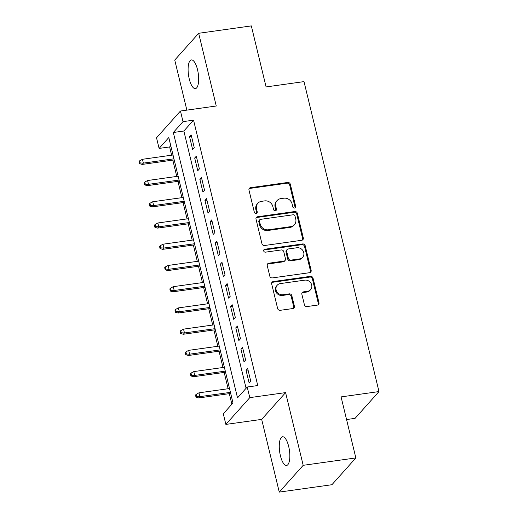 <?xml version="1.0" encoding="UTF-8"?>
<svg xmlns="http://www.w3.org/2000/svg" width="518" height="518" viewBox="0 0 518 518"><rect width="100%" height="100%" fill="white"/><g stroke="black" fill="none" stroke-linecap="round" stroke-linejoin="round"><path stroke-width="0.78" d="M294.587 208.061A1.554 1.405 41.8 0 0 295.681 206.397L290.32 184.253A2.221 2.007 41.8 0 0 287.749 182.459L250.537 187.684A2.221 2.007 41.8 0 0 248.97 190.061L254.325 212.199A1.554 1.405 41.8 0 0 256.934 213.034A1.554 1.405 41.8 0 0 257.219 211.791L256.527 208.929A7.103 6.417 41.8 0 1 257.847 203.263A7.103 6.417 41.8 0 1 261.532 201.334L264.633 200.893A7.103 6.417 41.8 0 1 272.863 206.637L273.556 209.499A1.554 1.405 41.8 0 0 276.165 210.334A1.554 1.405 41.8 0 0 276.45 209.097L275.757 206.229A7.103 6.417 41.8 0 1 277.072 200.57A7.103 6.417 41.8 0 1 280.762 198.634L283.864 198.2A7.103 6.417 41.8 0 1 292.087 203.937L292.787 206.805A1.554 1.405 41.8 0 0 294.587 208.061M294.995 207.932A1.554 1.405 41.8 0 0 295.033 207.122L289.672 184.978A2.221 2.007 41.8 0 0 287.101 183.184L249.89 188.41A2.221 2.007 41.8 0 0 249.106 188.694M256.539 213.332A1.554 1.405 41.8 0 0 256.578 212.516L255.886 209.654L256.527 208.929M275.77 210.632A1.554 1.405 41.8 0 0 275.803 209.816L275.11 206.954L275.757 206.229M288.688 446.477A14.478 4.934 -98 0 0 282.537 436.771A14.478 4.934 -98 0 0 280.413 455.743A14.478 4.934 -98 0 0 286.564 465.449A14.478 4.934 -98 0 0 288.688 446.477M197.52 69.645A14.478 4.934 -98 0 0 191.369 59.939A14.478 4.934 -98 0 0 189.245 78.911A14.478 4.934 -98 0 0 195.396 88.617A14.478 4.934 -98 0 0 197.52 69.645M304.409 304.772A2.221 2.007 41.8 0 0 306.98 306.565L317.417 305.096A2.221 2.007 41.8 0 0 318.984 302.726L313.034 278.134A2.221 2.007 41.8 0 0 310.463 276.34L273.245 281.565A2.221 2.007 41.8 0 0 271.685 283.935L277.629 308.527A2.221 2.007 41.8 0 0 280.206 310.321L292.812 308.553A2.221 2.007 41.8 0 0 294.379 306.177L291.835 295.655A2.221 2.007 41.8 0 0 289.264 293.861L283.009 294.736A5.938 5.368 41.8 0 1 276.852 291.686A5.938 5.368 41.8 0 1 277.227 285.204A5.938 5.368 41.8 0 1 280.309 283.586L304.811 280.147A5.938 5.368 41.8 0 1 310.962 283.204A5.938 5.368 41.8 0 1 310.586 289.679A5.938 5.368 41.8 0 1 307.504 291.297L303.425 291.874A2.221 2.007 41.8 0 0 301.858 294.243L304.409 304.772M247.215 387.017L249.786 397.63L225.867 424.41L223.303 413.798L232.996 402.939L168.797 137.561L159.097 148.42L156.533 137.807L180.445 111.027L183.016 121.639L173.323 132.498L237.522 397.876L247.215 387.017L257.75 385.541L193.551 120.163L183.016 121.639M180.445 111.027L216.259 106.002L198.666 33.288L251.327 25.9L266.09 86.933L304.001 81.617L378.988 391.576L341.077 396.898L355.847 457.931L303.185 465.319L285.593 392.605L249.786 397.63M301.741 240.287A2.221 2.007 41.8 0 0 303.302 237.917L297.351 213.325A2.221 2.007 41.8 0 0 294.781 211.532L257.569 216.751A2.221 2.007 41.8 0 0 256.002 219.127L261.953 243.719A2.221 2.007 41.8 0 0 264.523 245.513L301.741 240.287M305.193 245.733L311.143 270.318A2.221 2.007 41.8 0 1 309.576 272.695L272.364 277.913A2.221 2.007 41.8 0 1 269.794 276.12L267.249 265.598A2.221 2.007 41.8 0 1 268.81 263.222L283.903 261.104A2.221 2.007 41.8 0 0 285.463 258.735L283.78 251.754A2.221 2.007 41.8 0 0 281.203 249.954L265.494 252.162A1.554 1.405 41.8 0 1 263.979 249.67A1.554 1.405 41.8 0 1 264.789 249.242L302.622 243.939A2.221 2.007 41.8 0 1 305.193 245.733L304.545 246.451L310.496 271.043L311.143 270.318M355.847 457.931L331.928 484.712L279.267 492.1L303.185 465.319M198.666 33.288L174.747 60.069L186.856 110.127M194.256 147.701L191.174 134.965L189.556 136.771L192.638 149.514L194.256 147.701M199.391 168.933L196.309 156.196L194.69 158.003L197.772 170.739L199.391 168.933M204.526 190.164L201.444 177.421L199.831 179.234L202.914 191.971L204.526 190.164M209.66 211.389L206.578 198.653L204.966 200.466L208.048 213.202L209.66 211.389M214.802 232.621L211.72 219.885L210.101 221.691L213.183 234.434L214.802 232.621M219.936 253.852L216.854 241.116L215.235 242.923L218.318 255.659L219.936 253.852M225.071 275.084L221.989 262.348L220.377 264.154L223.452 276.89L225.071 275.084M230.206 296.315L227.124 283.573L225.511 285.386L228.593 298.122L230.206 296.315M235.34 317.54L232.265 304.804L230.646 306.617L233.728 319.353L235.34 317.54M240.481 338.772L237.399 326.036L235.781 327.842L238.863 340.585L240.481 338.772M245.616 360.004L242.534 347.267L240.915 349.074L243.997 361.81L245.616 360.004M193.551 120.163L183.851 131.022L246.089 388.28M246.056 370.305L249.139 383.042L250.751 381.235L247.669 368.492L246.056 370.305L248.038 370.027M170.759 145.681L169.632 146.944L171.626 155.199M172.818 160.12L176.761 176.431M177.952 181.352L181.902 197.662M183.094 202.583L187.037 218.887M188.228 223.815L192.172 240.119M193.363 245.04L197.306 261.35M198.498 266.271L202.447 282.582M203.639 287.503L207.582 303.807M208.773 308.734L212.717 325.039M213.908 329.966L217.851 346.27M219.043 351.191L222.986 367.502M224.177 372.423L228.127 388.733M229.319 393.654L231.87 404.202M346.555 419.548L355.076 418.356L378.988 391.576M285.593 392.605L261.674 419.386L279.267 492.1M261.674 419.386L225.867 424.41M169.632 146.944L159.097 148.42M183.851 131.022L173.323 132.498M189.556 136.771L191.543 136.493M194.69 158.003L196.678 157.725M199.831 179.234L201.813 178.956M204.966 200.466L206.954 200.188M210.101 221.691L212.089 221.413M215.235 242.923L217.223 242.644M220.377 264.154L222.358 263.876M225.511 285.386L227.499 285.107M230.646 306.617L232.634 306.332M235.781 327.842L237.768 327.564M240.915 349.074L242.903 348.795M277.072 200.57L276.424 201.288A7.103 6.417 41.8 0 0 275.11 206.954M257.847 203.263L257.2 203.988A7.103 6.417 41.8 0 0 255.886 209.654M302.518 240.002A2.221 2.007 41.8 0 0 302.654 238.636L296.71 214.051A2.221 2.007 41.8 0 0 294.133 212.257L256.922 217.476A2.221 2.007 41.8 0 0 256.138 217.767M295.014 216.025A1.554 1.405 41.8 0 0 293.214 214.769L260.548 219.354A1.554 1.405 41.8 0 0 259.453 221.011L260.185 224.035A7.103 6.417 41.8 0 0 268.415 229.778L290.74 226.644A7.103 6.417 41.8 0 0 294.431 224.708A7.103 6.417 41.8 0 0 295.746 219.043L295.014 216.025M259.738 219.774L259.097 220.5A1.554 1.405 41.8 0 0 258.806 221.736L259.453 221.011M294.431 224.708L293.784 225.434A7.103 6.417 41.8 0 1 290.099 227.363L267.767 230.497A7.103 6.417 41.8 0 1 259.537 224.76L258.806 221.736M310.36 272.41A2.221 2.007 41.8 0 0 310.496 271.043M285.055 260.502L284.408 261.227A2.221 2.007 41.8 0 1 283.255 261.83L268.162 263.947A2.221 2.007 41.8 0 0 267.385 264.232M304.545 246.451A2.221 2.007 41.8 0 0 301.975 244.658L264.141 249.967A1.554 1.405 41.8 0 0 263.727 250.097M299.566 258.909A5.938 5.368 41.8 0 0 302.648 257.291A5.938 5.368 41.8 0 0 303.024 250.809A5.938 5.368 41.8 0 0 296.866 247.759L288.235 248.97A2.221 2.007 41.8 0 0 286.674 251.347L288.358 258.327A2.221 2.007 41.8 0 0 290.935 260.12L299.566 258.909L298.918 259.635A5.938 5.368 41.8 0 0 302 258.016L302.648 257.291M287.082 249.579L286.435 250.298A2.221 2.007 41.8 0 0 286.027 252.072L286.674 251.347M298.918 259.635L290.287 260.845A2.221 2.007 41.8 0 1 287.717 259.052L286.027 252.072M310.586 289.679L309.945 290.404A5.938 5.368 41.8 0 1 306.863 292.022L302.777 292.592A2.221 2.007 41.8 0 0 302 292.884M277.227 285.204L276.58 285.93A5.938 5.368 41.8 0 0 276.204 292.411A5.938 5.368 41.8 0 0 282.362 295.461L283.009 294.736M293.596 308.262A2.221 2.007 41.8 0 0 293.732 306.902L291.187 296.374A2.221 2.007 41.8 0 0 288.617 294.58L282.362 295.461M318.201 304.811A2.221 2.007 41.8 0 0 318.337 303.444L312.386 278.859A2.221 2.007 41.8 0 0 309.816 277.065L272.597 282.284A2.221 2.007 41.8 0 0 271.82 282.575M139.653 160.82L139.012 161.538L139.523 163.662L140.171 162.937L139.653 160.82L142.444 159.291L143.369 163.118L142.21 164.42L174.203 159.926M140.171 162.937L143.369 163.118L173.938 158.825M142.444 159.291L173.012 155.005M142.21 164.42L139.523 163.662M144.794 182.045L144.146 182.77L144.658 184.894L145.305 184.168L144.794 182.045L147.585 180.523L148.504 184.343L147.345 185.651L179.345 181.158M145.305 184.168L148.504 184.343L179.073 180.057M147.585 180.523L178.153 176.237M147.345 185.651L144.658 184.894M149.929 203.276L149.281 204.001L149.793 206.125L150.44 205.4L149.929 203.276L152.719 201.755L153.645 205.575L152.48 206.876L184.479 202.389M150.44 205.4L153.645 205.575L184.214 201.288M152.719 201.755L183.288 197.468M152.48 206.876L149.793 206.125M155.063 224.508L154.416 225.233L154.927 227.357L155.575 226.631L155.063 224.508L157.854 222.986L158.78 226.806L157.614 228.108L189.614 223.621M155.575 226.631L158.78 226.806L189.348 222.513M157.854 222.986L188.422 218.693M157.614 228.108L154.927 227.357M160.198 245.739L159.55 246.458L160.068 248.582L160.716 247.863L160.198 245.739L162.989 244.211L163.915 248.038L162.749 249.339L194.749 244.846M160.716 247.863L163.915 248.038L194.483 243.745M162.989 244.211L193.557 239.925M162.749 249.339L160.068 248.582M165.333 266.964L164.692 267.689L165.203 269.813L165.851 269.088L165.333 266.964L168.13 265.443L169.049 269.263L167.89 270.571L199.883 266.077M165.851 269.088L169.049 269.263L199.618 264.976M168.13 265.443L198.692 261.156M167.89 270.571L165.203 269.813M170.474 288.196L169.826 288.921L170.338 291.045L170.985 290.32L170.474 288.196L173.265 286.674L174.19 290.494L173.025 291.796L205.024 287.309M170.985 290.32L174.19 290.494L204.752 286.208M173.265 286.674L203.833 282.388M173.025 291.796L170.338 291.045M175.608 309.427L174.961 310.152L175.472 312.276L176.12 311.551L175.608 309.427L178.399 307.906L179.325 311.726L178.16 313.027L210.159 308.54M176.12 311.551L179.325 311.726L209.894 307.439M178.399 307.906L208.968 303.613M178.16 313.027L175.472 312.276M180.743 330.659L180.096 331.384L180.614 333.501L181.255 332.783L180.743 330.659L183.534 329.137L184.46 332.957L183.294 334.259L215.294 329.772M181.255 332.783L184.46 332.957L215.028 328.665M183.534 329.137L214.102 324.844M183.294 334.259L180.614 333.501M185.878 351.89L185.23 352.609L185.748 354.733L186.396 354.008L185.878 351.89L188.669 350.362L189.594 354.189L188.435 355.49L220.428 350.997M186.396 354.008L189.594 354.189L220.163 349.896M188.669 350.362L219.237 346.076M188.435 355.49L185.748 354.733M191.019 373.115L190.371 373.841L190.883 375.964L191.53 375.239L191.019 373.115L193.81 371.594L194.729 375.414L193.57 376.715L225.57 372.228M191.53 375.239L194.729 375.414L225.298 371.128M193.81 371.594L224.378 367.307M193.57 376.715L190.883 375.964M196.154 394.347L195.506 395.072L196.018 397.196L196.665 396.471L196.154 394.347L198.944 392.825L199.87 396.646L198.705 397.947L230.704 393.46M196.665 396.471L199.87 396.646L230.439 392.359M198.944 392.825L229.513 388.532M198.705 397.947L196.018 397.196M295.033 207.122L295.681 206.397M256.578 212.516L257.219 211.791M275.803 209.816L276.45 209.097M249.89 188.41L250.537 187.684M287.101 183.184L287.749 182.459M289.672 184.978L290.32 184.253M256.922 217.476L257.569 216.751M294.133 212.257L294.781 211.532M296.71 214.051L297.351 213.325M302.654 238.636L303.302 237.917M259.537 224.76L260.185 224.035M267.767 230.497L268.415 229.778M290.099 227.363L290.74 226.644M268.162 263.947L268.81 263.222M283.255 261.83L283.903 261.104M264.141 249.967L264.789 249.242M301.975 244.658L302.622 243.939M287.717 259.052L288.358 258.327M290.287 260.845L290.935 260.12M302.777 292.592L303.425 291.874M306.863 292.022L307.504 291.297M288.617 294.58L289.264 293.861M291.187 296.374L291.835 295.655M293.732 306.902L294.379 306.177M272.597 282.284L273.245 281.565M309.816 277.065L310.463 276.34M312.386 278.859L313.034 278.134M318.337 303.444L318.984 302.726"/></g></svg>

